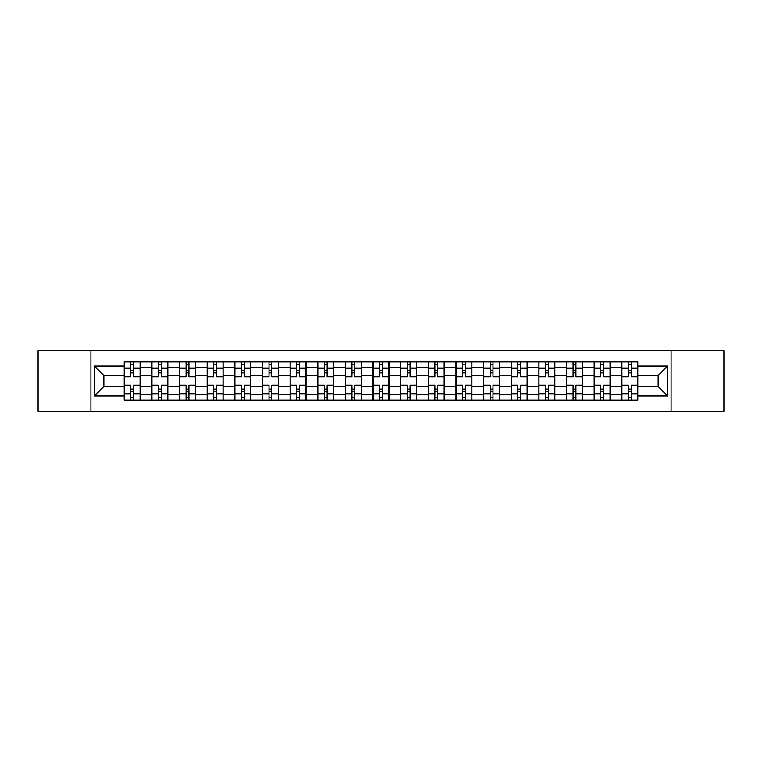 <?xml version="1.0" encoding="UTF-8"?>
<svg xmlns="http://www.w3.org/2000/svg" width="762" height="762" viewBox="0 0 762 762"><rect width="100%" height="100%" fill="white"/><g stroke="black" fill="none" stroke-linecap="round" stroke-linejoin="round"><path stroke-width="1.14" d="M671.093 411.394L723.9 411.394L723.9 350.606L38.1 350.606L38.1 411.394L671.093 411.394L671.093 350.606M151.867 400.05L151.867 367.351L140.17 367.351L140.17 400.05M140.17 367.351L140.17 361.95M151.867 367.351L151.867 361.95M167.821 361.95L167.821 400.05M179.518 400.05L179.518 361.95M195.463 361.95L195.463 400.05M207.159 400.05L207.159 361.95M223.104 361.95L223.104 400.05M234.801 400.05L234.801 361.95M250.755 361.95L250.755 400.05M262.442 400.05L262.442 361.95M278.397 361.95L278.397 400.05M290.093 400.05L290.093 361.95M306.038 361.95L306.038 400.05M317.735 400.05L317.735 361.95M333.689 361.95L333.689 400.05M345.377 400.05L345.377 361.95M361.331 361.95L361.331 400.05M373.028 400.05L373.028 361.95M388.972 361.95L388.972 400.05M400.669 400.05L400.669 361.95M416.623 361.95L416.623 400.05M428.311 400.05L428.311 361.95M444.265 361.95L444.265 400.05M455.962 400.05L455.962 361.95M471.907 361.95L471.907 400.05M483.603 400.05L483.603 361.95M499.558 361.95L499.558 400.05M511.245 400.05L511.245 361.95M527.199 361.95L527.199 400.05M538.896 400.05L538.896 361.95M554.841 361.95L554.841 400.05M566.537 400.05L566.537 361.95M582.482 361.95L582.482 400.05M594.179 400.05L594.179 361.95M610.133 361.95L610.133 400.05M621.83 400.05L621.83 361.95M621.83 386.496L610.133 386.496M594.179 386.496L582.482 386.496M566.537 386.496L554.841 386.496M538.896 386.496L527.199 386.496M511.245 386.496L499.558 386.496M483.603 386.496L471.907 386.496M455.962 386.496L444.265 386.496M428.311 386.496L416.623 386.496M400.669 386.496L388.972 386.496M373.028 386.496L361.331 386.496M345.377 386.496L333.689 386.496M317.735 386.496L306.038 386.496M290.093 386.496L278.397 386.496M262.442 386.496L250.755 386.496M234.801 386.496L223.104 386.496M207.159 386.496L195.463 386.496M179.518 386.496L167.821 386.496M151.867 386.496L140.17 386.496M621.83 375.504L610.133 375.504M594.179 375.504L582.482 375.504M566.537 375.504L554.841 375.504M538.896 375.504L527.199 375.504M511.245 375.504L499.558 375.504M483.603 375.504L471.907 375.504M455.962 375.504L444.265 375.504M428.311 375.504L416.623 375.504M400.669 375.504L388.972 375.504M373.028 375.504L361.331 375.504M345.377 375.504L333.689 375.504M317.735 375.504L306.038 375.504M290.093 375.504L278.397 375.504M262.442 375.504L250.755 375.504M234.801 375.504L223.104 375.504M207.159 375.504L195.463 375.504M179.518 375.504L167.821 375.504M151.867 375.504L140.17 375.504M103.842 386.496L124.225 386.496L124.225 375.504L103.842 375.504L103.842 386.496L94.45 395.888L94.45 366.112L124.225 366.112L124.225 375.504M637.775 375.504L637.775 386.496L658.158 386.496L658.158 375.504L637.775 375.504L637.775 361.95L124.225 361.95L124.225 366.112M637.775 366.112L667.55 366.112L667.55 395.888L637.775 395.888L637.775 386.496M124.225 386.496L124.225 400.05L637.775 400.05L637.775 395.888M124.225 395.888L94.45 395.888M90.907 411.394L90.907 350.606M133.617 397.393L130.778 397.393M130.778 364.607L133.617 364.607M161.258 397.393L158.429 397.393M158.429 364.607L161.258 364.607M188.909 397.393L186.071 397.393M186.071 364.607L188.909 364.607M216.551 397.393L213.712 397.393M213.712 364.607L216.551 364.607M244.192 397.393L241.364 397.393M241.364 364.607L244.192 364.607M271.844 397.393L269.005 397.393M269.005 364.607L271.844 364.607M299.485 397.393L296.647 397.393M296.647 364.607L299.485 364.607M327.127 397.393L324.298 397.393M324.298 364.607L327.127 364.607M354.778 397.393L351.939 397.393M351.939 364.607L354.778 364.607M382.419 397.393L379.581 397.393M379.581 364.607L382.419 364.607M410.061 397.393L407.222 397.393M407.222 364.607L410.061 364.607M437.702 397.393L434.873 397.393M434.873 364.607L437.702 364.607M465.353 397.393L462.515 397.393M462.515 364.607L465.353 364.607M492.995 397.393L490.157 397.393M490.157 364.607L492.995 364.607M520.637 397.393L517.808 397.393M517.808 364.607L520.637 364.607M548.288 397.393L545.449 397.393M545.449 364.607L548.288 364.607M575.929 397.393L573.091 397.393M573.091 364.607L575.929 364.607M603.571 397.393L600.742 397.393M600.742 364.607L603.571 364.607M631.222 397.393L628.383 397.393M628.383 364.607L631.222 364.607M94.45 366.112L103.842 375.504M658.158 386.496L667.55 395.888M658.158 375.504L667.55 366.112M140.084 400.05L140.084 376.838L133.617 376.838L133.617 361.95M130.778 361.95L130.778 376.838L124.311 376.838L124.311 361.95M140.084 376.838L140.084 361.95M124.311 400.05L124.311 385.162L130.778 385.162L130.778 400.05M133.617 400.05L133.617 385.162L140.084 385.162M130.778 372.932L133.617 372.932M124.311 385.162L124.311 376.838M133.617 389.068L130.778 389.068M133.617 397.745L130.778 397.745M130.778 391.363L133.617 391.363M133.617 370.637L130.778 370.637M130.778 364.255L133.617 364.255M167.726 400.05L167.726 376.838L161.258 376.838L161.258 361.95M158.429 361.95L158.429 376.838L151.952 376.838L151.952 361.95M167.726 376.838L167.726 361.95M151.952 400.05L151.952 385.162L158.429 385.162L158.429 400.05M161.258 400.05L161.258 385.162L167.726 385.162M158.429 372.932L161.258 372.932M151.952 385.162L151.952 376.838M161.258 389.068L158.429 389.068M161.258 397.745L158.429 397.745M158.429 391.363L161.258 391.363M161.258 370.637L158.429 370.637M158.429 364.255L161.258 364.255M195.377 400.05L195.377 376.838L188.909 376.838L188.909 361.95M186.071 361.95L186.071 376.838L179.603 376.838L179.603 361.95M195.377 376.838L195.377 361.95M179.603 400.05L179.603 385.162L186.071 385.162L186.071 400.05M188.909 400.05L188.909 385.162L195.377 385.162M186.071 372.932L188.909 372.932M179.603 385.162L179.603 376.838M188.909 389.068L186.071 389.068M188.909 397.745L186.071 397.745M186.071 391.363L188.909 391.363M188.909 370.637L186.071 370.637M186.071 364.255L188.909 364.255M223.018 400.05L223.018 376.838L216.551 376.838L216.551 361.95M213.712 361.95L213.712 376.838L207.245 376.838L207.245 361.95M223.018 376.838L223.018 361.95M207.245 400.05L207.245 385.162L213.712 385.162L213.712 400.05M216.551 400.05L216.551 385.162L223.018 385.162M213.712 372.932L216.551 372.932M207.245 385.162L207.245 376.838M216.551 389.068L213.712 389.068M216.551 397.745L213.712 397.745M213.712 391.363L216.551 391.363M216.551 370.637L213.712 370.637M213.712 364.255L216.551 364.255M250.66 400.05L250.66 376.838L244.192 376.838L244.192 361.95M241.364 361.95L241.364 376.838L234.886 376.838L234.886 361.95M250.66 376.838L250.66 361.95M234.886 400.05L234.886 385.162L241.364 385.162L241.364 400.05M244.192 400.05L244.192 385.162L250.66 385.162M241.364 372.932L244.192 372.932M234.886 385.162L234.886 376.838M244.192 389.068L241.364 389.068M244.192 397.745L241.364 397.745M241.364 391.363L244.192 391.363M244.192 370.637L241.364 370.637M241.364 364.255L244.192 364.255M278.311 400.05L278.311 376.838L271.844 376.838L271.844 361.95M269.005 361.95L269.005 376.838L262.538 376.838L262.538 361.95M278.311 376.838L278.311 361.95M262.538 400.05L262.538 385.162L269.005 385.162L269.005 400.05M271.844 400.05L271.844 385.162L278.311 385.162M269.005 372.932L271.844 372.932M262.538 385.162L262.538 376.838M271.844 389.068L269.005 389.068M271.844 397.745L269.005 397.745M269.005 391.363L271.844 391.363M271.844 370.637L269.005 370.637M269.005 364.255L271.844 364.255M305.953 400.05L305.953 376.838L299.485 376.838L299.485 361.95M296.647 361.95L296.647 376.838L290.179 376.838L290.179 361.95M305.953 376.838L305.953 361.95M290.179 400.05L290.179 385.162L296.647 385.162L296.647 400.05M299.485 400.05L299.485 385.162L305.953 385.162M296.647 372.932L299.485 372.932M290.179 385.162L290.179 376.838M299.485 389.068L296.647 389.068M299.485 397.745L296.647 397.745M296.647 391.363L299.485 391.363M299.485 370.637L296.647 370.637M296.647 364.255L299.485 364.255M333.594 400.05L333.594 376.838L327.127 376.838L327.127 361.95M324.298 361.95L324.298 376.838L317.821 376.838L317.821 361.95M333.594 376.838L333.594 361.95M317.821 400.05L317.821 385.162L324.298 385.162L324.298 400.05M327.127 400.05L327.127 385.162L333.594 385.162M324.298 372.932L327.127 372.932M317.821 385.162L317.821 376.838M327.127 389.068L324.298 389.068M327.127 397.745L324.298 397.745M324.298 391.363L327.127 391.363M327.127 370.637L324.298 370.637M324.298 364.255L327.127 364.255M361.245 400.05L361.245 376.838L354.778 376.838L354.778 361.95M351.939 361.95L351.939 376.838L345.472 376.838L345.472 361.95M361.245 376.838L361.245 361.95M345.472 400.05L345.472 385.162L351.939 385.162L351.939 400.05M354.778 400.05L354.778 385.162L361.245 385.162M351.939 372.932L354.778 372.932M345.472 385.162L345.472 376.838M354.778 389.068L351.939 389.068M354.778 397.745L351.939 397.745M351.939 391.363L354.778 391.363M354.778 370.637L351.939 370.637M351.939 364.255L354.778 364.255M388.887 400.05L388.887 376.838L382.419 376.838L382.419 361.95M379.581 361.95L379.581 376.838L373.113 376.838L373.113 361.95M388.887 376.838L388.887 361.95M373.113 400.05L373.113 385.162L379.581 385.162L379.581 400.05M382.419 400.05L382.419 385.162L388.887 385.162M379.581 372.932L382.419 372.932M373.113 385.162L373.113 376.838M382.419 389.068L379.581 389.068M382.419 397.745L379.581 397.745M379.581 391.363L382.419 391.363M382.419 370.637L379.581 370.637M379.581 364.255L382.419 364.255M416.528 400.05L416.528 376.838L410.061 376.838L410.061 361.95M407.222 361.95L407.222 376.838L400.755 376.838L400.755 361.95M416.528 376.838L416.528 361.95M400.755 400.05L400.755 385.162L407.222 385.162L407.222 400.05M410.061 400.05L410.061 385.162L416.528 385.162M407.222 372.932L410.061 372.932M400.755 385.162L400.755 376.838M410.061 389.068L407.222 389.068M410.061 397.745L407.222 397.745M407.222 391.363L410.061 391.363M410.061 370.637L407.222 370.637M407.222 364.255L410.061 364.255M444.179 400.05L444.179 376.838L437.702 376.838L437.702 361.95M434.873 361.95L434.873 376.838L428.406 376.838L428.406 361.95M444.179 376.838L444.179 361.95M428.406 400.05L428.406 385.162L434.873 385.162L434.873 400.05M437.702 400.05L437.702 385.162L444.179 385.162M434.873 372.932L437.702 372.932M428.406 385.162L428.406 376.838M437.702 389.068L434.873 389.068M437.702 397.745L434.873 397.745M434.873 391.363L437.702 391.363M437.702 370.637L434.873 370.637M434.873 364.255L437.702 364.255M471.821 400.05L471.821 376.838L465.353 376.838L465.353 361.95M462.515 361.95L462.515 376.838L456.047 376.838L456.047 361.95M471.821 376.838L471.821 361.95M456.047 400.05L456.047 385.162L462.515 385.162L462.515 400.05M465.353 400.05L465.353 385.162L471.821 385.162M462.515 372.932L465.353 372.932M456.047 385.162L456.047 376.838M465.353 389.068L462.515 389.068M465.353 397.745L462.515 397.745M462.515 391.363L465.353 391.363M465.353 370.637L462.515 370.637M462.515 364.255L465.353 364.255M499.462 400.05L499.462 376.838L492.995 376.838L492.995 361.95M490.157 361.95L490.157 376.838L483.689 376.838L483.689 361.95M499.462 376.838L499.462 361.95M483.689 400.05L483.689 385.162L490.157 385.162L490.157 400.05M492.995 400.05L492.995 385.162L499.462 385.162M490.157 372.932L492.995 372.932M483.689 385.162L483.689 376.838M492.995 389.068L490.157 389.068M492.995 397.745L490.157 397.745M490.157 391.363L492.995 391.363M492.995 370.637L490.157 370.637M490.157 364.255L492.995 364.255M527.113 400.05L527.113 376.838L520.637 376.838L520.637 361.95M517.808 361.95L517.808 376.838L511.34 376.838L511.34 361.95M527.113 376.838L527.113 361.95M511.34 400.05L511.34 385.162L517.808 385.162L517.808 400.05M520.637 400.05L520.637 385.162L527.113 385.162M517.808 372.932L520.637 372.932M511.34 385.162L511.34 376.838M520.637 389.068L517.808 389.068M520.637 397.745L517.808 397.745M517.808 391.363L520.637 391.363M520.637 370.637L517.808 370.637M517.808 364.255L520.637 364.255M554.755 400.05L554.755 376.838L548.288 376.838L548.288 361.95M545.449 361.95L545.449 376.838L538.982 376.838L538.982 361.95M554.755 376.838L554.755 361.95M538.982 400.05L538.982 385.162L545.449 385.162L545.449 400.05M548.288 400.05L548.288 385.162L554.755 385.162M545.449 372.932L548.288 372.932M538.982 385.162L538.982 376.838M548.288 389.068L545.449 389.068M548.288 397.745L545.449 397.745M545.449 391.363L548.288 391.363M548.288 370.637L545.449 370.637M545.449 364.255L548.288 364.255M582.397 400.05L582.397 376.838L575.929 376.838L575.929 361.95M573.091 361.95L573.091 376.838L566.623 376.838L566.623 361.95M582.397 376.838L582.397 361.95M566.623 400.05L566.623 385.162L573.091 385.162L573.091 400.05M575.929 400.05L575.929 385.162L582.397 385.162M573.091 372.932L575.929 372.932M566.623 385.162L566.623 376.838M575.929 389.068L573.091 389.068M575.929 397.745L573.091 397.745M573.091 391.363L575.929 391.363M575.929 370.637L573.091 370.637M573.091 364.255L575.929 364.255M610.048 400.05L610.048 376.838L603.571 376.838L603.571 361.95M600.742 361.95L600.742 376.838L594.274 376.838L594.274 361.95M610.048 376.838L610.048 361.95M594.274 400.05L594.274 385.162L600.742 385.162L600.742 400.05M603.571 400.05L603.571 385.162L610.048 385.162M600.742 372.932L603.571 372.932M594.274 385.162L594.274 376.838M603.571 389.068L600.742 389.068M603.571 397.745L600.742 397.745M600.742 391.363L603.571 391.363M603.571 370.637L600.742 370.637M600.742 364.255L603.571 364.255M637.689 400.05L637.689 376.838L631.222 376.838L631.222 361.95M628.383 361.95L628.383 376.838L621.916 376.838L621.916 361.95M637.689 376.838L637.689 361.95M621.916 400.05L621.916 385.162L628.383 385.162L628.383 400.05M631.222 400.05L631.222 385.162L637.689 385.162M628.383 372.932L631.222 372.932M621.916 385.162L621.916 376.838M631.222 389.068L628.383 389.068M631.222 397.745L628.383 397.745M628.383 391.363L631.222 391.363M631.222 370.637L628.383 370.637M628.383 364.255L631.222 364.255M594.179 367.351L582.482 367.351M566.537 367.351L554.841 367.351M538.896 367.351L527.199 367.351M511.245 367.351L499.558 367.351M483.603 367.351L471.907 367.351M455.962 367.351L444.265 367.351M428.311 367.351L416.623 367.351M400.669 367.351L388.972 367.351M373.028 367.351L361.331 367.351M345.377 367.351L333.689 367.351M317.735 367.351L306.038 367.351M290.093 367.351L278.397 367.351M262.442 367.351L250.755 367.351M234.801 367.351L223.104 367.351M207.159 367.351L195.463 367.351M179.518 367.351L167.821 367.351M621.83 367.351L610.133 367.351M594.179 394.649L582.482 394.649M566.537 394.649L554.841 394.649M538.896 394.649L527.199 394.649M511.245 394.649L499.558 394.649M483.603 394.649L471.907 394.649M455.962 394.649L444.265 394.649M428.311 394.649L416.623 394.649M400.669 394.649L388.972 394.649M373.028 394.649L361.331 394.649M345.377 394.649L333.689 394.649M317.735 394.649L306.038 394.649M290.093 394.649L278.397 394.649M262.442 394.649L250.755 394.649M234.801 394.649L223.104 394.649M207.159 394.649L195.463 394.649M179.518 394.649L167.821 394.649M151.867 394.649L140.17 394.649M621.83 394.649L610.133 394.649M140.084 368.065L133.617 368.065M130.778 368.065L124.311 368.065M130.778 368.303L124.311 368.303M130.778 393.697L124.311 393.697M130.778 393.935L124.311 393.935M140.084 393.935L133.617 393.935M140.084 368.303L133.617 368.303M140.084 393.697L133.617 393.697M167.726 368.065L161.258 368.065M158.429 368.065L151.952 368.065M158.429 368.303L151.952 368.303M158.429 393.697L151.952 393.697M158.429 393.935L151.952 393.935M167.726 393.935L161.258 393.935M167.726 368.303L161.258 368.303M167.726 393.697L161.258 393.697M195.377 368.065L188.909 368.065M186.071 368.065L179.603 368.065M186.071 368.303L179.603 368.303M186.071 393.697L179.603 393.697M186.071 393.935L179.603 393.935M195.377 393.935L188.909 393.935M195.377 368.303L188.909 368.303M195.377 393.697L188.909 393.697M223.018 368.065L216.551 368.065M213.712 368.065L207.245 368.065M213.712 368.303L207.245 368.303M213.712 393.697L207.245 393.697M213.712 393.935L207.245 393.935M223.018 393.935L216.551 393.935M223.018 368.303L216.551 368.303M223.018 393.697L216.551 393.697M250.66 368.065L244.192 368.065M241.364 368.065L234.886 368.065M241.364 368.303L234.886 368.303M241.364 393.697L234.886 393.697M241.364 393.935L234.886 393.935M250.66 393.935L244.192 393.935M250.66 368.303L244.192 368.303M250.66 393.697L244.192 393.697M278.311 368.065L271.844 368.065M269.005 368.065L262.538 368.065M269.005 368.303L262.538 368.303M269.005 393.697L262.538 393.697M269.005 393.935L262.538 393.935M278.311 393.935L271.844 393.935M278.311 368.303L271.844 368.303M278.311 393.697L271.844 393.697M305.953 368.065L299.485 368.065M296.647 368.065L290.179 368.065M296.647 368.303L290.179 368.303M296.647 393.697L290.179 393.697M296.647 393.935L290.179 393.935M305.953 393.935L299.485 393.935M305.953 368.303L299.485 368.303M305.953 393.697L299.485 393.697M333.594 368.065L327.127 368.065M324.298 368.065L317.821 368.065M324.298 368.303L317.821 368.303M324.298 393.697L317.821 393.697M324.298 393.935L317.821 393.935M333.594 393.935L327.127 393.935M333.594 368.303L327.127 368.303M333.594 393.697L327.127 393.697M361.245 368.065L354.778 368.065M351.939 368.065L345.472 368.065M351.939 368.303L345.472 368.303M351.939 393.697L345.472 393.697M351.939 393.935L345.472 393.935M361.245 393.935L354.778 393.935M361.245 368.303L354.778 368.303M361.245 393.697L354.778 393.697M388.887 368.065L382.419 368.065M379.581 368.065L373.113 368.065M379.581 368.303L373.113 368.303M379.581 393.697L373.113 393.697M379.581 393.935L373.113 393.935M388.887 393.935L382.419 393.935M388.887 368.303L382.419 368.303M388.887 393.697L382.419 393.697M416.528 368.065L410.061 368.065M407.222 368.065L400.755 368.065M407.222 368.303L400.755 368.303M407.222 393.697L400.755 393.697M407.222 393.935L400.755 393.935M416.528 393.935L410.061 393.935M416.528 368.303L410.061 368.303M416.528 393.697L410.061 393.697M444.179 368.065L437.702 368.065M434.873 368.065L428.406 368.065M434.873 368.303L428.406 368.303M434.873 393.697L428.406 393.697M434.873 393.935L428.406 393.935M444.179 393.935L437.702 393.935M444.179 368.303L437.702 368.303M444.179 393.697L437.702 393.697M471.821 368.065L465.353 368.065M462.515 368.065L456.047 368.065M462.515 368.303L456.047 368.303M462.515 393.697L456.047 393.697M462.515 393.935L456.047 393.935M471.821 393.935L465.353 393.935M471.821 368.303L465.353 368.303M471.821 393.697L465.353 393.697M499.462 368.065L492.995 368.065M490.157 368.065L483.689 368.065M490.157 368.303L483.689 368.303M490.157 393.697L483.689 393.697M490.157 393.935L483.689 393.935M499.462 393.935L492.995 393.935M499.462 368.303L492.995 368.303M499.462 393.697L492.995 393.697M527.113 368.065L520.637 368.065M517.808 368.065L511.34 368.065M517.808 368.303L511.34 368.303M517.808 393.697L511.34 393.697M517.808 393.935L511.34 393.935M527.113 393.935L520.637 393.935M527.113 368.303L520.637 368.303M527.113 393.697L520.637 393.697M554.755 368.065L548.288 368.065M545.449 368.065L538.982 368.065M545.449 368.303L538.982 368.303M545.449 393.697L538.982 393.697M545.449 393.935L538.982 393.935M554.755 393.935L548.288 393.935M554.755 368.303L548.288 368.303M554.755 393.697L548.288 393.697M582.397 368.065L575.929 368.065M573.091 368.065L566.623 368.065M573.091 368.303L566.623 368.303M573.091 393.697L566.623 393.697M573.091 393.935L566.623 393.935M582.397 393.935L575.929 393.935M582.397 368.303L575.929 368.303M582.397 393.697L575.929 393.697M610.048 368.065L603.571 368.065M600.742 368.065L594.274 368.065M600.742 368.303L594.274 368.303M600.742 393.697L594.274 393.697M600.742 393.935L594.274 393.935M610.048 393.935L603.571 393.935M610.048 368.303L603.571 368.303M610.048 393.697L603.571 393.697M637.689 368.065L631.222 368.065M628.383 368.065L621.916 368.065M628.383 368.303L621.916 368.303M628.383 393.697L621.916 393.697M628.383 393.935L621.916 393.935M637.689 393.935L631.222 393.935M637.689 368.303L631.222 368.303M637.689 393.697L631.222 393.697"/></g></svg>
